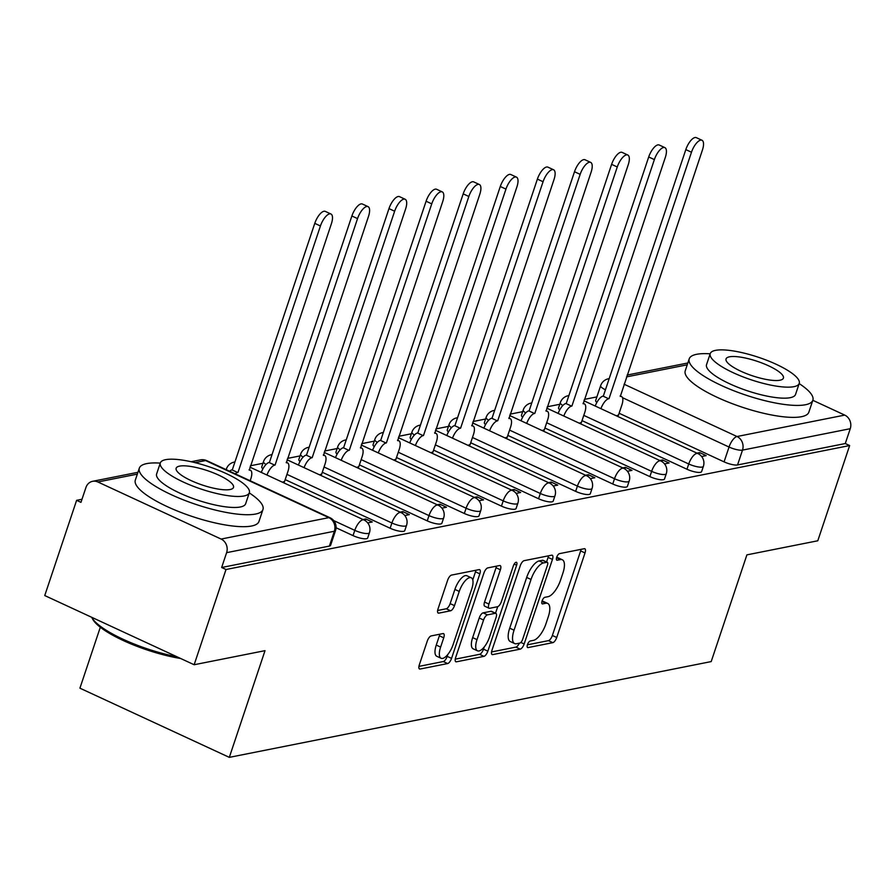 <?xml version="1.0" encoding="UTF-8"?>
<svg xmlns="http://www.w3.org/2000/svg" width="895" height="895" viewBox="0 0 895 895"><rect width="100%" height="100%" fill="white"/><g stroke="black" fill="none" stroke-linecap="round" stroke-linejoin="round"><path stroke-width="1.34" d="M527.479 644.624A3.58 1.398 114.9 0 0 527.614 647.544A3.58 1.398 114.9 0 0 528.016 647.588L552.819 642.655A5.124 2.003 114.9 0 0 556.724 637.497L585.017 552.942A5.124 2.003 114.9 0 0 584.827 548.769A5.124 2.003 114.9 0 0 584.256 548.713L559.442 553.647A3.58 1.398 114.9 0 0 556.712 557.261A3.58 1.398 114.9 0 0 556.835 560.18A3.58 1.398 114.9 0 0 557.249 560.225L560.46 559.588A16.378 6.399 114.9 0 1 562.306 559.755A16.378 6.399 114.9 0 1 562.899 573.124L560.538 580.173A16.378 6.399 114.9 0 1 548.042 596.685L544.831 597.323A3.58 1.398 114.9 0 0 542.09 600.937A3.58 1.398 114.9 0 0 542.225 603.868A3.58 1.398 114.9 0 0 542.627 603.901L545.838 603.264A16.378 6.399 114.9 0 1 547.695 603.431A16.378 6.399 114.9 0 1 548.277 616.812L545.928 623.86A16.378 6.399 114.9 0 1 533.42 640.372L530.209 641.01A3.58 1.398 114.9 0 0 527.479 644.624M431.177 635.92A5.124 2.003 114.9 0 0 427.273 641.088L419.33 664.806A5.124 2.003 114.9 0 0 419.52 668.979A5.124 2.003 114.9 0 0 420.091 669.035L447.645 663.564A5.124 2.003 114.9 0 0 451.55 658.396L479.843 573.852A5.124 2.003 114.9 0 0 479.653 569.667A5.124 2.003 114.9 0 0 479.071 569.623L451.527 575.093A5.124 2.003 114.9 0 0 447.623 580.262L438.035 608.913A5.124 2.003 114.9 0 0 438.214 613.086A5.124 2.003 114.9 0 0 438.796 613.142L450.588 610.793A5.124 2.003 114.9 0 0 454.492 605.635L459.247 591.427A13.693 5.348 114.9 0 1 471.251 577.767A13.693 5.348 114.9 0 1 471.743 588.944L453.116 644.601A13.693 5.348 114.9 0 1 441.112 658.272A13.693 5.348 114.9 0 1 440.62 647.085L443.73 637.811A5.124 2.003 114.9 0 0 443.54 633.626A5.124 2.003 114.9 0 0 442.969 633.582L431.177 635.92M849.646 445.553L817.784 540.781L746.9 554.866L711.201 661.584L229.321 757.36L265.021 650.654L194.148 664.739L226.01 569.511L849.646 445.553L845.283 443.54L850.25 428.705L742.503 450.118A10.427 2.629 -161.5 0 1 729.033 447.03L622.495 397.682M491.937 650.374A5.124 2.003 114.9 0 0 492.127 654.547A5.124 2.003 114.9 0 0 492.697 654.603L520.252 649.132A5.124 2.003 114.9 0 0 524.157 643.964L552.45 559.42A5.124 2.003 114.9 0 0 552.26 555.236A5.124 2.003 114.9 0 0 551.678 555.191L524.134 560.662A5.124 2.003 114.9 0 0 520.23 565.819L491.937 650.374M483.949 656.348L456.394 661.819A5.124 2.003 114.9 0 1 455.823 661.763A5.124 2.003 114.9 0 1 455.633 657.59L483.926 573.035A5.124 2.003 114.9 0 1 487.831 567.877L499.623 565.539A5.124 2.003 114.9 0 1 500.204 565.584A5.124 2.003 114.9 0 1 500.383 569.768L488.916 604.058A5.124 2.003 114.9 0 0 489.095 608.242A5.124 2.003 114.9 0 0 489.677 608.287L497.497 606.732A5.124 2.003 114.9 0 0 501.401 601.574L513.35 565.875A3.58 1.398 114.9 0 1 516.482 562.306A3.58 1.398 114.9 0 1 516.616 565.226L487.853 651.18A5.124 2.003 114.9 0 1 483.949 656.348L479.597 654.323L455.242 659.168M194.148 664.739L44.75 595.555L76.612 500.327L82.004 499.253M596.887 396.91L584.346 399.394M559.789 404.283L547.248 406.777M522.68 411.655L510.139 414.15M485.571 419.028L473.041 421.523M448.473 426.412L435.932 428.895M411.364 433.784L398.834 436.279M374.267 441.157L361.725 443.651M337.158 448.529L324.617 451.024M300.06 455.913L287.519 458.397M262.951 463.286L250.41 465.78M100.307 627.238L79.923 688.177L229.321 757.36M226.01 569.511L221.658 567.497L226.614 552.662A10.427 9.23 -101.2 0 0 221.11 539.058L97.846 481.969A10.427 9.23 -101.2 0 0 92.61 481.309A10.427 9.23 -101.2 0 0 85.931 487.506L80.964 502.341L76.612 500.327M845.283 443.54L737.547 464.952A10.427 2.629 -161.5 0 1 724.077 461.865L619.127 413.255M812.828 400.311L844.746 415.101A10.427 9.23 78.8 0 1 850.25 428.705M664.537 463.901L669.068 462.995L662.535 459.974L661.987 461.607M579.255 423.19L581.426 422.406M627.429 471.273L631.959 470.367L625.426 467.347L624.878 468.98M542.146 430.562L544.317 429.779M590.32 478.646L594.862 477.751L588.328 474.719L587.78 476.364M505.037 437.935L507.219 437.152M553.222 486.019L557.753 485.124L551.219 482.092L550.671 483.736M467.94 445.318L470.11 444.535M516.113 493.402L520.655 492.496L514.122 489.475L513.573 491.109M430.831 452.691L433.012 451.908M479.015 500.775L483.546 499.869L477.013 496.848L476.464 498.481M393.733 460.064L395.903 459.28M441.906 508.147L446.448 507.252L439.915 504.221L439.367 505.865M356.624 467.436L358.805 466.653M404.808 515.52L409.339 514.625L402.806 511.593L402.258 513.238M319.526 474.82L321.697 474.037M367.7 522.904L372.242 521.998L365.708 518.977L365.149 520.61M282.417 482.192L284.599 481.409M353.033 535.613L354.789 530.355A10.427 2.629 -161.5 0 0 369.445 532.715L367.677 537.984A10.427 2.629 18.5 0 1 353.033 535.613L336.061 527.759M390.142 528.24L391.898 522.982A10.427 2.629 -161.5 0 0 406.543 525.343L404.786 530.601A10.427 2.629 18.5 0 1 390.142 528.24L285.192 479.63M427.239 520.868L429.007 515.598A10.427 2.629 -161.5 0 0 443.651 517.97L441.884 523.228A10.427 2.629 18.5 0 1 427.239 520.868L322.289 472.258M464.348 513.495L466.105 508.226A10.427 2.629 -161.5 0 0 480.749 510.586L478.993 515.856A10.427 2.629 18.5 0 1 464.348 513.495L359.398 464.885M501.446 506.111L503.214 500.853A10.427 2.629 -161.5 0 0 517.858 503.214L516.102 508.483A10.427 2.629 18.5 0 1 501.446 506.111L396.496 457.513M538.555 498.739L540.311 493.481A10.427 2.629 -161.5 0 0 554.967 495.841L553.199 501.099A10.427 2.629 18.5 0 1 538.555 498.739L433.605 450.129M575.653 491.366L577.42 486.097A10.427 2.629 -161.5 0 0 592.065 488.469L590.308 493.727A10.427 2.629 18.5 0 1 575.653 491.366L470.703 442.756M612.762 483.994L614.518 478.724A10.427 2.629 -161.5 0 0 629.174 481.085L627.406 486.354A10.427 2.629 18.5 0 1 612.762 483.994L507.812 435.384M649.871 476.61L651.627 471.352A10.427 2.629 -161.5 0 0 666.272 473.712L664.515 478.982A10.427 2.629 18.5 0 1 649.871 476.61L544.91 428.011M686.968 469.237L688.736 463.979A10.427 2.629 -161.5 0 0 703.38 466.34L701.613 471.598A10.427 2.629 18.5 0 1 686.968 469.237L582.019 420.628M701.635 456.517L706.177 455.622L699.644 452.59L699.096 454.235M616.353 415.817L618.534 415.034M699.644 452.59L696.937 453.127M266.016 464.494A10.427 2.629 -161.5 0 1 263.499 461.63L261.743 466.899A10.427 2.629 18.5 0 0 262.929 468.823M303.114 457.121A10.427 2.629 -161.5 0 1 300.608 454.257L298.84 459.527A10.427 2.629 18.5 0 0 300.038 461.451M340.223 449.749A10.427 2.629 -161.5 0 1 337.706 446.885L335.949 452.143A10.427 2.629 18.5 0 0 337.135 454.078M377.321 442.365A10.427 2.629 -161.5 0 1 374.815 439.512L373.058 444.77A10.427 2.629 18.5 0 0 374.244 446.706M414.43 434.992A10.427 2.629 -161.5 0 1 411.924 432.128L410.156 437.398A10.427 2.629 18.5 0 0 411.342 439.322M451.527 427.62A10.427 2.629 -161.5 0 1 449.022 424.756L447.265 430.025A10.427 2.629 18.5 0 0 448.451 431.949M488.636 420.247A10.427 2.629 -161.5 0 1 486.13 417.383L484.363 422.641A10.427 2.629 18.5 0 0 485.549 424.577M525.734 412.863A10.427 2.629 -161.5 0 1 523.228 410.011L521.472 415.269A10.427 2.629 18.5 0 0 522.658 417.204M562.843 405.491A10.427 2.629 -161.5 0 1 560.337 402.627L558.569 407.896A10.427 2.629 18.5 0 0 559.755 409.82M221.658 567.497L329.394 546.084A10.427 2.629 18.5 0 0 330.579 545.357L335.536 530.522A10.427 2.629 -161.5 0 1 334.361 531.25L226.614 552.662M605.445 389.784A10.427 2.629 -161.5 0 1 600.646 385.689L595.678 400.524A10.427 2.629 18.5 0 0 596.864 402.448M662.535 459.974L659.828 460.511M625.426 467.347L622.73 467.884M588.328 474.719L585.621 475.256M551.219 482.092L548.512 482.629M514.122 489.475L511.414 490.012M477.013 496.848L474.305 497.385M439.915 504.221L437.207 504.758M402.806 511.593L400.099 512.13M365.708 518.977L363.001 519.514M547.695 603.431L543.343 601.418A16.378 6.399 114.9 0 0 542.023 601.183M562.306 559.755L557.954 557.73A16.378 6.399 114.9 0 0 556.634 557.495M527.412 644.825L548.467 640.641A5.124 2.003 114.9 0 0 552.372 635.472L580.654 550.928A5.124 2.003 114.9 0 0 581.056 549.351M546.565 561.959L548.087 557.406A5.124 2.003 114.9 0 0 548.49 555.817M491.545 651.952L515.9 647.107A5.124 2.003 114.9 0 0 519.324 643.181M519.883 643.057A3.58 1.398 114.9 0 0 522.613 639.455L547.449 565.237A3.58 1.398 114.9 0 0 547.326 562.306A3.58 1.398 114.9 0 0 546.912 562.273L543.533 562.944A16.378 6.399 114.9 0 0 531.026 579.457L514.054 630.192A16.378 6.399 114.9 0 0 514.647 643.572A16.378 6.399 114.9 0 0 516.493 643.74L519.883 643.057M543.254 560.583A3.58 1.398 114.9 0 0 542.963 560.292A3.58 1.398 114.9 0 0 542.56 560.259L546.912 562.273M514.647 643.572L510.284 641.547A16.378 6.399 114.9 0 1 509.702 628.178L526.674 577.443A16.378 6.399 114.9 0 1 539.17 560.93L542.56 560.259M489.095 608.242L484.743 606.217A5.124 2.003 114.9 0 1 484.553 602.044L496.031 567.754A5.124 2.003 114.9 0 0 496.423 566.166M497.721 606.676L495.528 613.209M484.217 647.007L483.501 649.166L487.853 651.18M477.001 639.634A13.693 5.348 114.9 0 0 477.494 650.822A13.693 5.348 114.9 0 0 489.498 637.15L496.054 617.55A5.124 2.003 114.9 0 0 495.875 613.366A5.124 2.003 114.9 0 0 495.293 613.31L487.473 614.865A5.124 2.003 114.9 0 0 483.568 620.022L477.001 639.634L472.649 637.62A13.693 5.348 114.9 0 0 473.142 648.808L477.494 650.822M495.875 613.366L491.523 611.352A5.124 2.003 114.9 0 0 490.941 611.296L495.293 613.31M472.649 637.62L479.217 618.009A5.124 2.003 114.9 0 1 483.121 612.851L490.941 611.296M479.597 654.323A5.124 2.003 114.9 0 0 483.501 649.166M441.112 658.272L436.76 656.259A13.693 5.348 114.9 0 1 436.268 645.071L439.378 635.797A5.124 2.003 114.9 0 0 439.769 634.219M471.251 577.767L466.888 575.742A13.693 5.348 114.9 0 0 454.895 589.413L459.247 591.427M437.633 610.491L446.236 608.779A5.124 2.003 114.9 0 0 450.14 603.622L454.895 589.413M472.773 579.938L475.48 571.838A5.124 2.003 114.9 0 0 475.883 570.249M418.938 666.383L443.293 661.539A5.124 2.003 114.9 0 0 447.198 656.382L447.836 654.458M595.242 406.039A10.427 4.072 -65.1 0 1 602.995 396.116L608.656 398.745A10.427 4.072 114.9 0 0 600.914 408.657M618.4 415.403L621.868 405.043A10.427 4.072 114.9 0 0 621.499 396.53A10.427 4.072 114.9 0 0 620.313 396.418L702.418 150.058A11.993 4.688 114.9 0 0 701.982 140.258A11.993 4.688 114.9 0 0 691.477 152.228L609.014 398.667M603.353 396.049L685.816 149.61A11.993 4.688 -65.1 0 1 696.321 137.64L701.982 140.258M558.144 413.412A10.427 4.072 -65.1 0 1 565.897 403.488L571.558 406.117A10.427 4.072 114.9 0 0 563.805 416.03M581.303 422.776L584.771 412.427A10.427 4.072 114.9 0 0 584.39 403.902A10.427 4.072 114.9 0 0 583.216 403.802L665.309 157.43A11.993 4.688 114.9 0 0 664.884 147.63A11.993 4.688 114.9 0 0 654.368 159.601L571.916 406.039M566.255 403.421L648.707 156.983A11.993 4.688 -65.1 0 1 659.223 145.012L664.884 147.63M521.035 420.784A10.427 4.072 -65.1 0 1 528.788 410.872L534.449 413.49A10.427 4.072 114.9 0 0 526.696 423.413M544.194 430.159L547.662 419.8A10.427 4.072 114.9 0 0 547.292 411.286A10.427 4.072 114.9 0 0 546.107 411.174L628.212 164.803A11.993 4.688 114.9 0 0 627.775 155.003A11.993 4.688 114.9 0 0 617.27 166.973L534.807 413.423M529.146 410.794L611.609 164.356A11.993 4.688 -65.1 0 1 622.115 152.385L627.775 155.003M710.16 353.816A65.178 16.434 18.5 0 0 696.601 354.308A65.178 16.434 18.5 0 0 689.228 358.839A65.178 16.434 18.5 0 0 733.184 390.511A65.178 16.434 18.5 0 0 805.489 404.741A65.178 16.434 18.5 0 0 812.861 400.21A65.178 16.434 18.5 0 0 799.168 383.597M689.228 358.839L685.234 370.81A65.178 16.434 18.5 0 0 729.19 402.47A65.178 16.434 18.5 0 0 801.484 416.701A65.178 16.434 18.5 0 0 808.856 412.17L812.861 400.21M799.235 383.407L795.554 394.415A46.932 11.836 -161.5 0 1 790.251 397.682A46.932 11.836 -161.5 0 1 738.185 387.434A46.932 11.836 -161.5 0 1 706.547 364.634L710.227 353.626A46.932 11.836 18.5 0 0 741.877 376.426A46.932 11.836 18.5 0 0 793.932 386.674A46.932 11.836 18.5 0 0 799.235 383.407A46.932 11.836 18.5 0 0 767.586 360.607A46.932 11.836 18.5 0 0 715.53 350.359A46.932 11.836 18.5 0 0 710.227 353.626M779.992 380.218A30.24 7.63 18.5 0 0 783.416 378.115A30.24 7.63 18.5 0 0 763.021 363.426A30.24 7.63 18.5 0 0 729.47 356.814A30.24 7.63 18.5 0 0 726.046 358.917A30.24 7.63 18.5 0 0 746.441 373.618A30.24 7.63 18.5 0 0 779.992 380.218M180.656 658.496A63.612 16.043 -161.5 0 1 92.744 619.262L91.76 617.438A65.178 16.434 18.5 0 0 176.919 656.762M160.261 463.118A65.178 16.434 18.5 0 0 146.702 463.61A65.178 16.434 18.5 0 0 139.329 468.152A65.178 16.434 18.5 0 0 183.285 499.813A65.178 16.434 18.5 0 0 255.59 514.043A65.178 16.434 18.5 0 0 262.962 509.512A65.178 16.434 18.5 0 0 249.269 492.91M139.329 468.152L135.324 480.112A65.178 16.434 18.5 0 0 179.291 511.783A65.178 16.434 18.5 0 0 251.584 526.014A65.178 16.434 18.5 0 0 258.957 521.472L262.962 509.512M249.336 492.72L245.655 503.717A46.932 11.836 -161.5 0 1 240.341 506.984A46.932 11.836 -161.5 0 1 188.286 496.736A46.932 11.836 -161.5 0 1 156.636 473.936L160.317 462.939A46.932 11.836 18.5 0 0 191.966 485.739A46.932 11.836 18.5 0 0 244.033 495.975A46.932 11.836 18.5 0 0 249.336 492.72A46.932 11.836 18.5 0 0 217.686 469.92A46.932 11.836 18.5 0 0 165.631 459.672A46.932 11.836 18.5 0 0 160.317 462.939M230.093 489.52A30.24 7.63 18.5 0 0 233.505 487.417A30.24 7.63 18.5 0 0 213.111 472.728A30.24 7.63 18.5 0 0 179.571 466.127A30.24 7.63 18.5 0 0 176.147 468.23A30.24 7.63 18.5 0 0 196.542 482.92A30.24 7.63 18.5 0 0 230.093 489.52M483.938 428.168A10.427 4.072 -65.1 0 1 491.691 418.245L497.351 420.863A10.427 4.072 114.9 0 0 489.599 430.786M507.096 437.532L510.553 427.172A10.427 4.072 114.9 0 0 510.184 418.659A10.427 4.072 114.9 0 0 508.998 418.547L591.103 172.176A11.993 4.688 114.9 0 0 590.678 162.387A11.993 4.688 114.9 0 0 580.161 174.357L497.709 420.795M492.037 418.178L574.5 171.728A11.993 4.688 -65.1 0 1 585.017 159.757L590.678 162.387M446.829 435.541A10.427 4.072 -65.1 0 1 454.582 425.617L460.243 428.246A10.427 4.072 114.9 0 0 452.49 438.158M469.987 444.904L473.455 434.545A10.427 4.072 114.9 0 0 473.075 426.031A10.427 4.072 114.9 0 0 471.9 425.919L554.005 179.559A11.993 4.688 114.9 0 0 553.569 169.759A11.993 4.688 114.9 0 0 543.064 181.73L460.601 428.168M454.94 425.55L537.392 179.101A11.993 4.688 -65.1 0 1 547.908 167.141L553.569 169.759M409.731 442.913A10.427 4.072 -65.1 0 1 417.473 432.99L423.145 435.619A10.427 4.072 114.9 0 0 415.392 445.531M432.889 452.277L436.346 441.929A10.427 4.072 114.9 0 0 435.977 433.404A10.427 4.072 114.9 0 0 434.791 433.303L516.896 186.932A11.993 4.688 114.9 0 0 516.471 177.132A11.993 4.688 114.9 0 0 505.955 189.102L423.492 435.541M417.831 432.923L500.294 186.484A11.993 4.688 -65.1 0 1 510.799 174.514L516.471 177.132M372.622 450.286A10.427 4.072 -65.1 0 1 380.375 440.374L386.036 442.991A10.427 4.072 114.9 0 0 378.283 452.915M395.78 459.661L399.248 449.301A10.427 4.072 114.9 0 0 398.868 440.787A10.427 4.072 114.9 0 0 397.693 440.676L479.787 194.304A11.993 4.688 114.9 0 0 479.362 184.504A11.993 4.688 114.9 0 0 468.846 196.475L386.394 442.924M380.733 440.295L463.185 193.857A11.993 4.688 -65.1 0 1 473.701 181.886L479.362 184.504M335.513 457.669A10.427 4.072 -65.1 0 1 343.266 447.746L348.927 450.364A10.427 4.072 114.9 0 0 341.185 460.287M358.671 467.033L362.139 456.674A10.427 4.072 114.9 0 0 361.77 448.16A10.427 4.072 114.9 0 0 360.584 448.048L442.689 201.677A11.993 4.688 114.9 0 0 442.253 191.888A11.993 4.688 114.9 0 0 431.748 203.859L349.285 450.297M343.624 447.679L426.087 201.23A11.993 4.688 -65.1 0 1 436.592 189.259L442.253 191.888M298.415 465.042A10.427 4.072 -65.1 0 1 306.168 455.119L311.829 457.737A10.427 4.072 114.9 0 0 304.076 467.66M321.573 474.406L325.042 464.046A10.427 4.072 114.9 0 0 324.661 455.533A10.427 4.072 114.9 0 0 323.487 455.421L405.58 209.061A11.993 4.688 114.9 0 0 405.155 199.261A11.993 4.688 114.9 0 0 394.639 211.231L312.187 457.669M306.526 455.052L388.978 208.602A11.993 4.688 -65.1 0 1 399.494 196.643L405.155 199.261M261.306 472.415A10.427 4.072 -65.1 0 1 269.059 462.491L274.72 465.12A10.427 4.072 114.9 0 0 266.967 475.032M284.465 481.778L287.933 471.43A10.427 4.072 114.9 0 0 287.563 462.905A10.427 4.072 114.9 0 0 286.378 462.804L368.483 216.433A11.993 4.688 114.9 0 0 368.046 206.633A11.993 4.688 114.9 0 0 357.541 218.604L275.078 465.042M269.417 462.424L351.88 215.986A11.993 4.688 -65.1 0 1 362.385 204.015L368.046 206.633M229.579 471.229A10.427 4.072 -65.1 0 1 231.962 469.875L237.622 472.493A10.427 4.072 114.9 0 0 235.24 473.847M250.175 480.76L250.824 478.803A10.427 4.072 114.9 0 0 250.455 470.278A10.427 4.072 114.9 0 0 249.269 470.177L331.374 223.806A11.993 4.688 114.9 0 0 330.949 214.006A11.993 4.688 114.9 0 0 320.432 225.976L237.98 472.426M232.32 469.797L314.772 223.358A11.993 4.688 -65.1 0 1 325.288 211.388L330.949 214.006M527.323 647.264L528.016 647.588M556.545 559.901L557.249 560.225M541.934 603.577L542.627 603.901M221.11 539.058L328.857 517.646L205.593 460.556L195.054 462.648M137.338 474.126L97.846 481.969M724.077 461.865L729.033 447.03A10.427 4.072 114.9 0 1 736.999 436.514L844.746 415.101M624.072 384.212L736.999 436.514A10.427 9.23 78.8 0 1 742.503 450.118L737.547 464.952M687.237 364.813L626.522 376.884M369.445 532.715A10.427 10.427 0 0 0 363.929 519.95A10.427 4.072 -65.1 0 0 362.755 519.838A10.427 4.072 -65.1 0 0 354.789 530.355L333.701 520.588M406.543 525.343A10.427 10.427 0 0 0 401.038 512.567A10.427 4.072 -65.1 0 0 399.852 512.466A10.427 4.072 -65.1 0 0 391.898 522.982L286.948 474.372M443.651 517.97A10.427 10.427 0 0 0 438.147 505.194A10.427 4.072 -65.1 0 0 436.961 505.082A10.427 4.072 -65.1 0 0 429.007 515.598L324.057 467M480.749 510.586A10.427 10.427 0 0 0 475.245 497.821A10.427 4.072 -65.1 0 0 474.07 497.709A10.427 4.072 -65.1 0 0 466.105 508.226L361.155 459.616M517.858 503.214A10.427 10.427 0 0 0 512.354 490.449A10.427 4.072 -65.1 0 0 511.168 490.337A10.427 4.072 -65.1 0 0 503.214 500.853L398.264 452.243M554.967 495.841A10.427 10.427 0 0 0 549.452 483.065A10.427 4.072 -65.1 0 0 548.277 482.964A10.427 4.072 -65.1 0 0 540.311 493.481L435.362 444.871M592.065 488.469A10.427 10.427 0 0 0 586.561 475.692A10.427 4.072 -65.1 0 0 585.375 475.581A10.427 4.072 -65.1 0 0 577.42 486.097L472.47 437.498M629.174 481.085A10.427 10.427 0 0 0 623.658 468.32A10.427 4.072 -65.1 0 0 622.484 468.208A10.427 4.072 -65.1 0 0 614.518 478.724L509.568 430.115M666.272 473.712A10.427 10.427 0 0 0 660.767 460.947A10.427 4.072 -65.1 0 0 659.581 460.835A10.427 4.072 -65.1 0 0 651.627 471.352L546.677 422.742M703.38 466.34A10.427 10.427 0 0 0 697.876 453.564A10.427 4.072 -65.1 0 0 696.69 453.463A10.427 4.072 -65.1 0 0 688.736 463.979L583.775 415.369M226.547 469.819A10.427 2.629 -161.5 0 1 226.401 469.014L226.189 469.651M329.394 546.084L334.361 531.25A10.427 9.23 78.8 0 0 328.857 517.646A10.427 4.072 -65.1 0 1 330.031 517.746L206.767 460.656A10.427 10.427 0 0 0 200.357 459.896L191.138 461.731M200.357 459.896A10.427 9.23 -101.2 0 1 205.593 460.556A10.427 4.072 -65.1 0 1 206.767 460.656M608.499 378.764L609.182 378.63A10.427 9.23 -101.2 0 0 608.499 378.764A10.427 10.427 0 0 0 600.646 385.689M541.945 601.462L545.838 603.264M556.556 557.775L560.46 559.588M580.654 550.928L585.017 552.942M552.372 635.472L556.724 637.497M548.467 640.641L552.819 642.655M548.087 557.406L552.45 559.42M520.868 642.442L524.157 643.964M515.9 647.107L520.252 649.132M491.713 654.144L492.697 654.603M539.17 560.93L543.533 562.944M526.674 577.443L531.026 579.457M509.702 628.178L514.054 630.192M455.41 661.36L456.394 661.819M496.031 567.754L500.383 569.768M484.553 602.044L488.916 604.058M514.166 564.096L516.616 565.226M483.121 612.851L487.473 614.865M479.217 618.009L483.568 620.022M439.378 635.797L443.73 637.811M436.268 645.071L440.62 647.085M450.14 603.622L454.492 605.635M446.236 608.779L450.588 610.793M437.8 612.683L438.796 613.142M475.48 571.838L479.843 573.852M447.198 656.382L451.55 658.396M443.293 661.539L447.645 663.564M419.106 668.576L420.091 669.035M602.995 396.116L608.656 398.745M685.816 149.61L691.477 152.228M565.897 403.488L571.558 406.117M648.707 156.983L654.368 159.601M528.788 410.872L534.449 413.49M611.609 164.356L617.27 166.973M491.691 418.245L497.351 420.863M574.5 171.728L580.161 174.357M454.582 425.617L460.243 428.246M537.392 179.101L543.064 181.73M417.473 432.99L423.145 435.619M500.294 186.484L505.955 189.102M380.375 440.374L386.036 442.991M463.185 193.857L468.846 196.475M343.266 447.746L348.927 450.364M426.087 201.23L431.748 203.859M306.168 455.119L311.829 457.737M388.978 208.602L394.639 211.231M269.059 462.491L274.72 465.12M351.88 215.986L357.541 218.604M231.962 469.875L237.622 472.493M314.772 223.358L320.432 225.976M568.862 395.601A10.427 10.427 0 0 0 560.337 402.627M583.887 400.781L697.876 453.564M531.764 402.974A10.427 10.427 0 0 0 523.228 410.011M546.789 408.154L660.767 460.947M494.655 410.357A10.427 10.427 0 0 0 486.13 417.383M509.68 415.526L623.658 468.32M457.558 417.73A10.427 10.427 0 0 0 449.022 424.756M472.571 422.899L586.561 475.692M420.449 425.103A10.427 10.427 0 0 0 411.924 432.128M435.473 430.282L549.452 483.065M383.351 432.475A10.427 10.427 0 0 0 374.815 439.512M398.364 437.655L512.354 490.449M346.242 439.859A10.427 10.427 0 0 0 337.706 446.885M361.267 445.028L475.245 497.821M309.144 447.231A10.427 10.427 0 0 0 300.608 454.257M324.158 452.4L438.147 505.194M272.035 454.604A10.427 10.427 0 0 0 263.499 461.63M287.06 459.784L401.038 512.567M234.926 461.977A10.427 10.427 0 0 0 226.401 469.014M249.951 467.156L363.929 519.95M335.536 530.522A10.427 10.427 0 0 0 330.031 517.746M137.942 472.303L92.61 481.309M687.841 362.99L627.126 375.061M542.963 560.292L547.326 562.306M620.157 395.903L621.499 396.53M583.048 403.287L584.39 403.902M545.95 410.66L547.292 411.286M508.841 418.032L510.184 418.659M471.743 425.405L473.075 426.031M434.634 432.788L435.977 433.404M397.525 440.161L398.868 440.787M360.428 447.534L361.77 448.16M323.319 454.906L324.661 455.533M286.221 462.29L287.563 462.905M249.112 469.662L250.455 470.278"/></g></svg>

